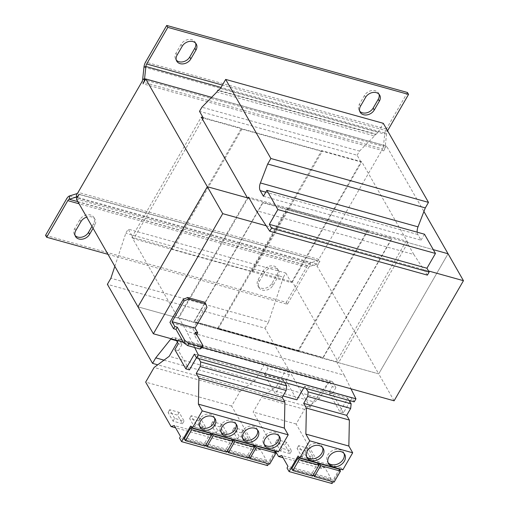 <?xml version="1.0" encoding="UTF-8"?>
<svg xmlns="http://www.w3.org/2000/svg" width="509" height="509" viewBox="0 0 509 509"><rect width="100%" height="100%" fill="white"/><g stroke="black" fill="none" stroke-linecap="round" stroke-linejoin="round"><path stroke-width="0.38" stroke-dasharray="2.54 1.91" d="M262.307 290.085A8.303 6.375 150.3 0 0 273.015 285.371L278.118 276.54A8.303 6.375 150.3 0 0 278.442 270.502A8.303 6.375 150.3 0 0 271.609 267.836A8.303 6.375 150.3 0 0 264.362 272.709L259.259 281.541A8.303 6.375 150.3 0 0 258.928 287.579A8.303 6.375 150.3 0 0 262.307 290.085M261.212 288.164A8.303 6.375 150.3 0 0 271.914 283.449L277.017 274.612A8.303 6.375 150.3 0 0 277.348 268.58A8.303 6.375 150.3 0 0 270.508 265.908A8.303 6.375 150.3 0 0 263.261 270.782L258.158 279.619A8.303 6.375 150.3 0 0 257.828 285.651A8.303 6.375 150.3 0 0 261.212 288.164M322.572 447.519A9.34 7.171 150.3 0 0 322.121 446.501A9.34 7.171 150.3 0 0 318.316 443.676A9.34 7.171 150.3 0 0 308.053 446.711A9.34 7.171 150.3 0 0 305.903 455.771A9.34 7.171 150.3 0 0 306.552 456.675M344.065 453.506A9.34 7.171 150.3 0 0 343.613 452.488A9.34 7.171 150.3 0 0 339.815 449.663A9.34 7.171 150.3 0 0 329.546 452.698A9.34 7.171 150.3 0 0 327.402 461.752A9.34 7.171 150.3 0 0 328.044 462.662M257.484 429.908A8.647 6.642 150.3 0 0 257.039 428.89A8.647 6.642 150.3 0 0 253.52 426.275A8.647 6.642 150.3 0 0 244.015 429.081A8.647 6.642 150.3 0 0 242.023 437.466A8.647 6.642 150.3 0 0 242.678 438.37M278.977 435.895A8.647 6.642 150.3 0 0 278.531 434.871A8.647 6.642 150.3 0 0 275.013 432.262A8.647 6.642 150.3 0 0 265.507 435.068A8.647 6.642 150.3 0 0 263.516 443.454A8.647 6.642 150.3 0 0 264.171 444.357M214.499 417.94A8.647 6.642 150.3 0 0 214.054 416.916A8.647 6.642 150.3 0 0 210.529 414.301A8.647 6.642 150.3 0 0 201.03 417.113A8.647 6.642 150.3 0 0 199.038 425.499A8.647 6.642 150.3 0 0 199.693 426.396M235.991 423.921A8.647 6.642 150.3 0 0 235.546 422.903A8.647 6.642 150.3 0 0 232.021 420.288A8.647 6.642 150.3 0 0 222.522 423.1A8.647 6.642 150.3 0 0 220.531 431.479A8.647 6.642 150.3 0 0 221.186 432.383M278.372 451.871L276.578 450.001L190.608 426.058M205.903 444.917L211.4 435.023M205.795 444.732L225.57 450.236L231.9 439.273M184.303 438.745L204.077 444.249L210.408 433.286M189.437 369.89L178.443 350.65L174.861 349.658M178.443 350.65L181.872 344.714L178.29 343.721M181.872 344.714L178.945 339.598L175.363 338.6L176.248 340.146M196.455 357.738L197.301 356.275L283.271 380.223L275.414 393.832L264.419 374.599L267.849 368.656L289.341 374.643L286.414 369.528A6.916 3.531 -74.4 0 0 286.37 369.451L329.361 381.426A6.916 3.531 -74.4 0 1 329.406 381.495L332.326 386.617L328.897 392.554L339.891 411.794L347.755 398.178L304.764 386.204L306.132 388.475M164 360.156L313.379 401.754L328.381 383.016A6.916 3.531 105.6 0 1 331.652 381.356A6.916 3.531 105.6 0 1 332.988 382.494L329.406 381.495M171.107 338.714A6.916 3.531 105.6 0 1 174.033 337.461A6.916 3.531 105.6 0 1 175.363 338.6M267.581 465.595L265.539 462.026L266.493 460.378L260.271 449.492L257.039 450.497L231.64 406.055L240.089 391.421L255.2 380.229L264.877 363.464L178.901 339.522A6.916 3.531 105.6 0 1 178.945 339.598M264.877 363.464A6.916 3.531 105.6 0 1 264.922 363.541L267.849 368.656M283.029 395.957L275.414 393.832M303.828 387.833L304.764 386.204M349.874 401.709L343.48 412.793L339.891 411.794M354.207 401.862L352.005 398.019L350.396 400.806M352.005 398.019L194.387 354.118M343.48 412.793L332.485 393.552L328.897 392.554M332.485 393.552L335.908 387.616L332.326 386.617M335.908 387.616L332.988 382.494M313.379 401.754L310.191 407.276L157.707 364.813M310.191 407.276L265.004 328.21L107.38 284.315M265.004 328.21L268.51 322.133L110.892 278.238M114.83 266.341L125.799 233.275L128.192 229.126L133.689 238.746L202.595 119.399M268.51 322.133L283.418 277.17L125.799 233.275M283.418 277.17L285.81 273.028L128.192 229.126M285.81 273.028L291.307 282.648L133.689 238.746M394.1 400.812L378.709 373.88L137.977 306.838L178.099 318.01L131.92 237.207L172.042 248.379L241.393 128.262L241.89 129.127L172.538 249.245L252.782 271.596L322.133 151.472L321.637 150.607L361.759 161.779L407.932 242.583L433.286 249.645L249.257 198.395M241.89 129.127L322.133 151.472M291.307 282.648L360.976 161.97L203.358 118.075M360.976 161.97L357.133 155.239L199.509 111.344M357.133 155.239L359.519 151.097L201.901 107.202M359.519 151.097L374.465 135.941L216.84 92.04M374.465 135.941L375.591 133.975L218.603 90.258M375.591 133.975L375.89 134.491L218.266 90.596M375.89 134.491L378.2 132.149L220.575 88.254M378.2 132.149L383.296 123.312M263.427 196.258L421.045 240.159L417.832 234.528A6.916 3.531 105.6 0 1 417.176 232.187M421.045 240.159L424.474 234.216M427.382 275.114L413.862 254.513L256.243 210.618M413.862 254.513L406.163 241.043L248.545 197.148M367.32 230.545L297.969 350.663L217.725 328.318L287.076 208.2L287.572 209.065L367.81 231.41L367.32 230.545L287.076 208.2M248.023 198.052L178.875 317.82L186.574 331.289L194.654 347.526M406.163 241.043L336.494 361.714L178.875 317.82M336.494 361.714L344.192 375.184L186.574 331.289M344.192 375.184L350.968 388.806M289.341 374.643L285.912 380.579L264.419 374.599M285.912 380.579L296.906 399.819M195.329 332.205L194.056 334.419L201.755 347.882M196.735 334.668L196.493 335.094L194.056 334.419M196.493 335.094L192.866 328.744L169.936 322.362M192.866 328.744L206.094 305.826L206.978 307.366M204.822 302.27L206.094 305.826M266.175 225.754L428.495 270.96M183.265 342.099L202.067 347.335M76.407 199.102L317.132 266.143L378.702 373.88L448.06 253.762L378.702 373.88L338.58 362.707L407.932 242.583M262.809 202.97L194.26 321.713L323.221 357.63L391.777 238.886L262.669 202.722L194.114 321.459L218.476 328.248L287.572 209.065M323.075 357.375L391.631 238.638L367.275 231.856L298.719 350.593L323.221 357.63M287.171 209.753L367.275 231.856M287.031 209.504L262.669 202.722M298.719 350.593L218.476 328.248M298.859 350.841L298.459 351.534L218.215 329.183L218.615 328.496M367.415 232.104L367.81 231.41M298.459 351.534L297.969 350.663M217.725 328.318L218.215 329.183M252.782 271.596L252.286 270.731L321.637 150.607M172.042 248.379L172.538 249.245M252.286 270.731L292.408 281.903L338.58 362.707M211.636 97.327L386.49 146.019L423.914 211.509M203.078 117.592L241.393 128.262M407.448 92.492L386.312 129.101A6.916 3.531 -74.4 0 0 384.702 134.134L383.404 146.414L385.307 145.822A6.916 3.531 105.6 0 1 383.697 150.855L386.49 146.019M383.697 150.855L142.965 83.813M292.408 281.903L361.759 161.779M131.92 237.207L201.271 117.089M178.099 318.01L247.444 197.893M317.132 266.143L319.926 261.308L79.194 194.266M145.695 79.092L385.307 145.822L386.605 133.536A3.461 1.762 -74.4 0 1 387.413 131.023L387.559 130.768M45.549 235.317L286.281 302.359L307.417 265.749A6.916 3.531 -74.4 0 1 310.318 262.968L317.374 260.773A3.461 1.762 105.6 0 0 318.825 259.386L382.596 148.927L141.865 81.885M142.673 79.372L383.404 146.414A3.461 1.762 105.6 0 1 382.596 148.927M379.02 94.254A8.303 6.375 150.3 0 0 378.581 93.23A8.303 6.375 150.3 0 0 371.748 90.564A8.303 6.375 150.3 0 0 364.495 95.438L359.392 104.269A8.303 6.375 150.3 0 0 359.068 110.307A8.303 6.375 150.3 0 0 359.723 111.204M195.609 43.176A8.303 6.375 150.3 0 0 195.17 42.152A8.303 6.375 150.3 0 0 188.33 39.486A8.303 6.375 150.3 0 0 181.083 44.353L175.98 53.19A8.303 6.375 150.3 0 0 175.65 59.229A8.303 6.375 150.3 0 0 176.311 60.126M319.926 261.308A6.916 3.531 105.6 0 1 317.024 264.088L77.413 197.358M69.587 195.927L310.318 262.968L309.968 266.283L317.024 264.088L317.374 260.773L76.649 193.732M77.858 201.64L309.968 266.283A3.461 1.762 -74.4 0 0 308.518 267.67L79.08 203.772M107.959 254.315L287.381 304.28L308.518 267.67M286.281 302.359L287.381 304.28M91.976 226.346L93.605 223.534A8.303 6.375 150.3 0 0 93.93 217.502A8.303 6.375 150.3 0 0 87.096 214.83A8.303 6.375 150.3 0 0 79.849 219.703L74.747 228.541A8.303 6.375 150.3 0 0 74.416 234.573A8.303 6.375 150.3 0 0 75.078 235.476M93.077 228.274L94.699 225.462A8.303 6.375 150.3 0 0 95.03 219.424A8.303 6.375 150.3 0 0 86.695 217.114M347.755 398.178L349.117 400.449M313.372 474.846L318.869 464.952M313.264 474.655L333.039 480.165L339.369 469.203M342.856 469.826L341.062 467.962L340.381 469.139M339.853 470.049L333.077 481.794M341.062 467.962L298.077 455.988M291.772 468.674L311.546 474.178L317.877 463.215M332.059 483.55L330.023 479.981L330.971 478.339L324.748 467.447L321.516 468.452L296.117 424.01L304.567 409.376L319.677 398.184L329.361 381.426M319.677 398.184L276.692 386.216L286.37 369.451M330.023 479.981L287.031 468.013M330.971 478.339L287.986 466.365M324.748 467.447L281.763 455.479M321.516 468.452L283.055 457.744M311.444 459.684L301.99 457.05L297.04 448.391L306.501 451.025L311.444 459.684L313.041 456.923L303.58 454.289L301.99 457.05M289.952 453.697L280.497 451.063L275.547 442.41L285.002 445.044L289.952 453.697L291.549 450.936L282.088 448.302L280.497 451.063M275.7 451.528L253.132 412.042L261.581 397.402L276.692 386.216M296.117 424.01L253.132 412.042M304.567 409.376L261.581 397.402M333.039 480.165L334.139 482.087M311.546 474.178L312.647 476.106M283.271 380.223L284.639 382.488M197.301 356.275L198.663 358.546M248.895 456.885L254.385 446.997M248.786 456.7L268.561 462.21L274.892 451.248M276.578 450.001L275.897 451.178M275.375 452.094L268.593 463.833M227.396 450.904L232.893 441.01M227.294 450.713L247.069 456.223L253.393 445.26M265.539 462.026L179.562 438.084M266.493 460.378L180.517 436.436M260.271 449.492L174.294 425.549M257.039 450.497L175.586 427.814M246.967 441.729L237.506 439.095L232.562 430.436L242.017 433.07L246.967 441.729L248.557 438.968L239.103 436.334L237.506 439.095M225.468 435.742L216.013 433.108L211.063 424.449L220.524 427.083L225.468 435.742L227.065 432.981L217.61 430.347L216.013 433.108M231.64 406.055L145.663 382.113M240.089 391.421L154.112 367.473M255.2 380.229L169.223 356.287M203.975 429.755L194.521 427.121L189.571 418.468L199.032 421.102L203.975 429.755L205.572 426.994L196.111 424.36L194.521 427.121M182.483 423.768L173.028 421.134L168.078 412.481L177.533 415.115L182.483 423.768L184.08 421.007L174.619 418.373L173.028 421.134M177.387 342.143L178.901 339.522M225.57 450.236L226.67 452.157M268.561 462.21L269.662 464.132M247.069 456.223L248.163 458.145M204.077 444.249L205.178 446.177M174.619 418.373L169.675 409.72L179.13 412.354L184.08 421.007M179.13 412.354L177.533 415.115M169.675 409.72L168.078 412.481M196.111 424.36L191.168 415.707L200.622 418.334L205.572 426.994M200.622 418.334L199.032 421.102M191.168 415.707L189.571 418.468M217.61 430.347L212.66 421.687L222.115 424.321L227.065 432.981M222.115 424.321L220.524 427.083M212.66 421.687L211.063 424.449M239.103 436.334L234.153 427.675L243.614 430.309L248.557 438.968M243.614 430.309L242.017 433.07M234.153 427.675L232.562 430.436M282.088 448.302L277.144 439.649L286.599 442.283L291.549 450.936M286.599 442.283L285.002 445.044M277.144 439.649L275.547 442.41M303.58 454.289L298.637 445.629L308.091 448.264L313.041 456.923M308.091 448.264L306.501 451.025M298.637 445.629L297.04 448.391M273.015 285.371L271.914 283.449M286.414 369.528L264.922 363.541M328.381 383.016L176.591 340.744M417.832 234.528L265.774 192.186M387.413 131.023L222.414 85.073M318.825 259.386L78.093 192.345M143.971 67.093L384.702 134.134L386.605 133.536L221.052 87.433M386.312 129.101L145.58 62.06M307.417 265.749L66.685 198.707M79.849 219.703L80.944 221.625M75.841 230.462L74.747 228.541M94.699 225.462L93.605 223.534M263.261 270.782L264.362 272.709M259.259 281.541L258.158 279.619M278.118 276.54L277.017 274.612M181.083 44.353L182.184 46.281M177.081 55.118L175.98 53.19M364.495 95.438L365.596 97.359M360.493 106.196L359.392 104.269M305.903 455.771L307.003 457.693M327.402 461.752L328.496 463.68M242.023 437.466L243.124 439.394M263.516 443.454L264.616 445.375M199.038 425.499L200.139 427.42M220.531 431.479L221.631 433.407M331.652 381.356L174.033 337.461M235.546 422.903L236.647 424.824M214.054 416.916L215.154 418.837M278.531 434.871L279.632 436.798M257.039 428.89L258.139 430.811M343.613 452.488L344.714 454.41M322.121 446.501L323.221 448.423M74.416 234.573L75.517 236.5M93.93 217.502L95.03 219.424M257.828 285.651L258.928 287.579M277.348 268.58L278.442 270.502M195.17 42.152L196.27 44.079M175.65 59.229L176.75 61.15M378.581 93.23L379.682 95.158M359.068 110.307L360.162 112.228"/><path stroke-width="0.76" d="M363.547 114.735A8.303 6.375 150.3 0 0 374.249 110.027L379.351 101.189A8.303 6.375 150.3 0 0 379.682 95.158A8.303 6.375 150.3 0 0 372.842 92.485A8.303 6.375 150.3 0 0 365.596 97.359L360.493 106.196A8.303 6.375 150.3 0 0 360.162 112.228A8.303 6.375 150.3 0 0 363.547 114.735M359.723 111.204A8.303 6.375 150.3 0 0 362.446 112.813A8.303 6.375 150.3 0 0 373.148 108.099L378.251 99.268A8.303 6.375 150.3 0 0 379.02 94.254M180.135 63.657A8.303 6.375 150.3 0 0 190.837 58.949L195.94 50.111A8.303 6.375 150.3 0 0 196.27 44.079A8.303 6.375 150.3 0 0 189.431 41.407A8.303 6.375 150.3 0 0 182.184 46.281L177.081 55.118A8.303 6.375 150.3 0 0 176.75 61.15A8.303 6.375 150.3 0 0 180.135 63.657M176.311 60.126A8.303 6.375 150.3 0 0 179.034 61.735A8.303 6.375 150.3 0 0 189.736 57.021L194.839 48.19A8.303 6.375 150.3 0 0 195.609 43.176M86.695 217.114A8.303 6.375 150.3 0 0 80.944 221.625L75.841 230.462A8.303 6.375 150.3 0 0 75.517 236.5A8.303 6.375 150.3 0 0 78.895 239.007A8.303 6.375 150.3 0 0 89.603 234.293L93.077 228.274M75.078 235.476A8.303 6.375 150.3 0 0 77.794 237.086A8.303 6.375 150.3 0 0 88.502 232.371L91.976 226.346M319.417 445.604A9.34 7.171 150.3 0 0 309.154 448.639A9.34 7.171 150.3 0 0 307.003 457.693A9.34 7.171 150.3 0 0 310.808 460.518A9.34 7.171 150.3 0 0 321.071 457.483A9.34 7.171 150.3 0 0 323.221 448.423A9.34 7.171 150.3 0 0 319.417 445.604M306.552 456.675A9.34 7.171 150.3 0 0 309.707 458.59A9.34 7.171 150.3 0 0 319.448 456.039A9.34 7.171 150.3 0 0 322.572 447.519M340.909 451.591A9.34 7.171 150.3 0 0 330.646 454.626A9.34 7.171 150.3 0 0 328.496 463.68A9.34 7.171 150.3 0 0 332.301 466.499A9.34 7.171 150.3 0 0 342.563 463.464A9.34 7.171 150.3 0 0 344.714 454.41A9.34 7.171 150.3 0 0 340.909 451.591M328.044 462.662A9.34 7.171 150.3 0 0 331.2 464.577A9.34 7.171 150.3 0 0 340.941 462.026A9.34 7.171 150.3 0 0 344.065 453.506M254.615 428.196A8.647 6.642 150.3 0 0 245.115 431.008A8.647 6.642 150.3 0 0 243.124 439.394A8.647 6.642 150.3 0 0 246.649 442.003A8.647 6.642 150.3 0 0 256.148 439.197A8.647 6.642 150.3 0 0 258.139 430.811A8.647 6.642 150.3 0 0 254.615 428.196M242.678 438.37A8.647 6.642 150.3 0 0 245.548 440.081A8.647 6.642 150.3 0 0 254.525 437.753A8.647 6.642 150.3 0 0 257.484 429.908M276.113 434.183A8.647 6.642 150.3 0 0 266.608 436.996A8.647 6.642 150.3 0 0 264.616 445.375A8.647 6.642 150.3 0 0 268.141 447.99A8.647 6.642 150.3 0 0 277.64 445.184A8.647 6.642 150.3 0 0 279.632 436.798A8.647 6.642 150.3 0 0 276.113 434.183M264.171 444.357A8.647 6.642 150.3 0 0 267.04 446.069A8.647 6.642 150.3 0 0 276.018 443.74A8.647 6.642 150.3 0 0 278.977 435.895M211.629 416.228A8.647 6.642 150.3 0 0 202.124 419.034A8.647 6.642 150.3 0 0 200.139 427.42A8.647 6.642 150.3 0 0 203.657 430.035A8.647 6.642 150.3 0 0 213.163 427.223A8.647 6.642 150.3 0 0 215.154 418.837A8.647 6.642 150.3 0 0 211.629 416.228M199.693 426.396A8.647 6.642 150.3 0 0 202.557 428.107A8.647 6.642 150.3 0 0 211.534 425.779A8.647 6.642 150.3 0 0 214.499 417.94M233.122 422.216A8.647 6.642 150.3 0 0 223.623 425.021A8.647 6.642 150.3 0 0 221.631 433.407A8.647 6.642 150.3 0 0 225.15 436.022A8.647 6.642 150.3 0 0 234.655 433.21A8.647 6.642 150.3 0 0 236.647 424.824A8.647 6.642 150.3 0 0 233.122 422.216M221.186 432.383A8.647 6.642 150.3 0 0 224.055 434.094A8.647 6.642 150.3 0 0 233.027 431.766A8.647 6.642 150.3 0 0 235.991 423.921M284.639 382.488L286.675 385.879L286.185 390.486L282.202 397.389L284.894 402.091L284.366 428.094L288.215 434.832L278.372 451.871L192.402 427.929L190.608 426.058L181.605 441.647L179.562 438.084L180.517 436.436L174.294 425.549L171.062 426.555L145.663 382.113L154.112 367.473L169.223 356.287L177.387 342.143M268.593 463.833L267.581 465.595L181.605 441.647M211.4 435.023L212.126 433.77L213.226 435.691L233.001 441.195L226.67 452.157L206.896 446.654L213.226 435.691M233.001 441.195L231.9 439.273L212.126 433.77M185.403 440.667L184.303 438.745L190.633 427.783L191.734 429.704L211.509 435.214L205.178 446.177L185.403 440.667L191.734 429.704M211.509 435.214L210.408 433.286L190.633 427.783M196.455 357.738L189.437 369.89L185.855 368.891L174.861 349.658L178.29 343.721L176.248 340.146M176.591 340.744L170.757 339.121A6.916 3.531 105.6 0 1 171.107 338.714M303.828 387.833L296.906 399.819L283.029 395.957M350.396 400.806L349.874 401.709M194.654 347.526L198.338 354.932L196.582 357.967L194.387 354.118L185.855 368.891M170.757 339.121L155.76 357.859L152.566 363.381L107.38 284.315L110.892 278.238L114.83 266.341M164 360.156L155.76 357.859M157.707 364.813L152.566 363.381M202.595 119.399L203.358 118.075L199.509 111.344L201.901 107.202L216.84 92.04L217.973 90.08L218.266 90.596L220.575 88.254L225.678 79.417L270.864 158.49L267.677 164.013L260.398 182.954A6.916 3.531 105.6 0 0 260.207 190.633L263.427 196.258L266.85 190.321L277.844 209.562L269.318 224.335L271.513 228.185L269.764 231.22L256.243 210.618L248.545 197.148L248.023 198.052M218.603 90.258L217.973 90.08M270.864 158.49L428.489 202.385L383.296 123.312L225.678 79.417M428.489 202.385L425.295 207.907L267.677 164.013M425.295 207.907L418.016 226.849L260.398 182.954M417.176 232.187A6.916 3.531 105.6 0 1 418.016 226.849M277.844 209.562L435.469 253.457L424.474 234.216L266.85 190.321M435.469 253.457L426.936 268.23L269.318 224.335M426.936 268.23L429.138 272.08L271.513 228.185M429.138 272.08L427.382 275.114L269.764 231.22M350.968 388.806L355.956 398.827L198.338 354.932M355.956 398.827L354.207 401.862L196.582 357.967M177.278 327.179L174.841 326.498L173.563 328.712L175.999 329.387L183.698 342.856L184.971 340.648L177.278 327.179L175.999 329.387M184.971 340.648L188.941 343.371L187.662 345.579L183.698 342.856M199.986 349.009L201.259 346.801L203.027 345.675L201.755 347.882L199.986 349.009L187.662 345.579M201.259 346.801L188.941 343.371M203.027 345.675L195.329 332.205L197.766 332.886L195.017 328.076L172.093 321.694L184.048 300.978L183.17 299.445L187.63 297.479L188.508 299.018L184.048 300.978M196.735 334.668L197.766 332.886M174.841 326.498L172.093 321.694M195.017 328.076L206.978 307.366L205.706 303.803L188.508 299.018M205.706 303.803L204.822 302.27L187.63 297.479M173.563 328.712L169.936 322.362L183.17 299.445M183.265 342.099L153.368 333.777L222.719 213.653L266.175 225.754M428.495 270.96L463.451 280.694L448.06 253.762L433.286 249.645L448.06 253.762L423.914 211.509M202.067 347.335L394.1 400.812L463.451 280.694M222.719 213.653L207.328 186.72L249.257 198.395M153.368 333.777L137.977 306.838L207.328 186.72L145.759 78.978L211.636 97.327M203.078 117.592L201.271 117.089L247.45 197.893L207.328 186.72L137.977 306.838L76.407 199.102L79.194 194.266A6.916 3.531 -74.4 0 1 76.299 197.047L69.237 199.242L69.587 195.927L76.649 193.732A3.461 1.762 -74.4 0 0 78.093 192.345L141.865 81.885A3.461 1.762 -74.4 0 0 142.673 79.372L143.971 67.093A6.916 3.531 105.6 0 1 145.58 62.06L166.717 25.45L167.817 27.371L146.681 63.981A3.461 1.762 105.6 0 0 145.873 66.501L144.575 78.78L142.673 79.372M145.695 79.092L144.575 78.78A6.916 3.531 -74.4 0 1 142.965 83.813L145.759 78.978M387.559 130.768L408.549 94.413L167.817 27.371M166.717 25.45L407.448 92.492L408.549 94.413M79.08 203.772L67.786 200.629A3.461 1.762 105.6 0 1 69.237 199.242L77.858 201.64M67.786 200.629L46.65 237.239L45.549 235.317L66.685 198.707A6.916 3.531 105.6 0 1 69.587 195.927M46.65 237.239L107.959 254.315M349.117 400.449L351.153 403.834L308.168 391.866L307.684 396.473L303.695 403.376L306.386 408.078L305.858 434.082L309.707 440.813L299.871 457.858L298.077 455.988L289.074 471.576L287.031 468.013L287.986 466.365L281.763 455.479L278.531 456.484L275.7 451.528M306.132 388.475L308.168 391.866M318.869 464.952L319.595 463.693L320.695 465.62L340.47 471.124L334.139 482.087L314.365 476.583L320.695 465.62M340.47 471.124L339.369 469.203L319.595 463.693M333.077 481.794L332.059 483.55L289.074 471.576M340.381 469.139L339.853 470.049M292.872 470.596L291.772 468.674L298.102 457.712L299.203 459.633L318.978 465.143L312.647 476.106L292.872 470.596L299.203 459.633M318.978 465.143L317.877 463.215L298.102 457.712M351.153 403.834L350.669 408.441L307.684 396.473M350.669 408.441L346.686 415.344L303.695 403.376M346.686 415.344L349.371 420.052L306.386 408.078M349.371 420.052L348.843 446.056L305.858 434.082M348.843 446.056L352.692 452.787L309.707 440.813M352.692 452.787L342.856 469.826L299.871 457.858M283.055 457.744L278.531 456.484M314.365 476.583L313.372 474.846M286.675 385.879L200.699 361.937L200.215 366.544L196.226 373.447L198.917 378.149L198.389 404.152L202.238 410.884L192.402 427.929M198.663 358.546L200.699 361.937M254.385 446.997L255.117 445.738L256.212 447.659L275.986 453.169L269.662 464.132L249.887 458.628L256.212 447.659M275.986 453.169L274.892 451.248L255.117 445.738M275.897 451.178L275.375 452.094M232.893 441.01L233.618 439.751L234.719 441.678L254.494 447.182L248.163 458.145L228.388 452.641L234.719 441.678M254.494 447.182L253.393 445.26L233.618 439.751M286.185 390.486L200.215 366.544M282.202 397.389L196.226 373.447M284.894 402.091L198.917 378.149M284.366 428.094L198.389 404.152M288.215 434.832L202.238 410.884M175.586 427.814L171.062 426.555M206.896 446.654L205.903 444.917M249.887 458.628L248.895 456.885M228.388 452.641L227.396 450.904M374.249 110.027L373.148 108.099M190.837 58.949L189.736 57.021M89.603 234.293L88.502 232.371M265.774 192.186L260.207 190.633M222.414 85.073L146.681 63.981M221.052 87.433L145.873 66.501L143.971 67.093M77.413 197.358L76.299 197.047L76.649 193.732M195.94 50.111L194.839 48.19M379.351 101.189L378.251 99.268"/></g></svg>
